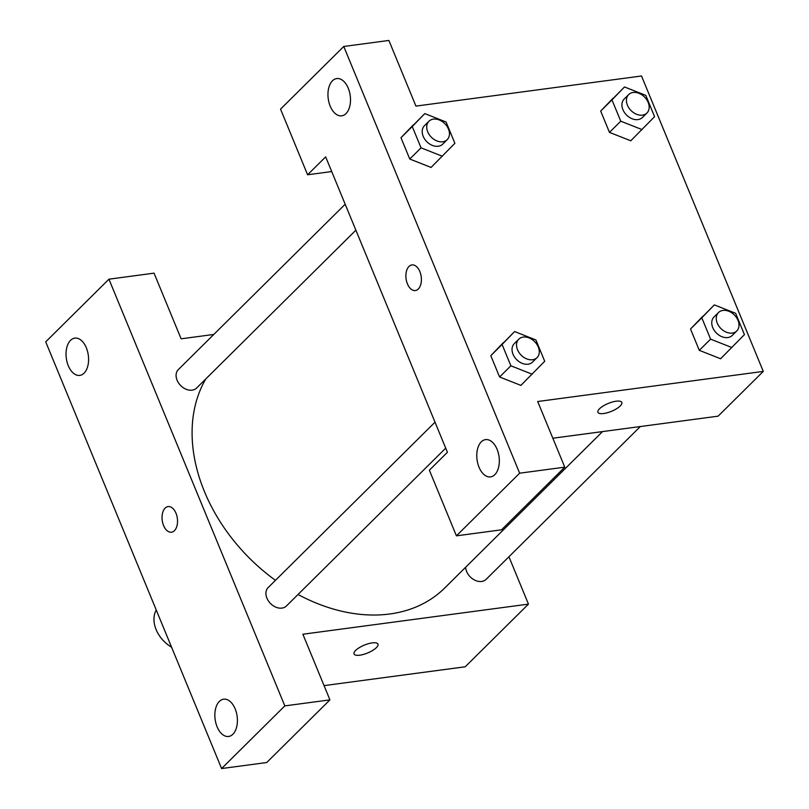 <?xml version="1.0" encoding="UTF-8"?>
<svg xmlns="http://www.w3.org/2000/svg" width="809" height="809" viewBox="0 0 809 809"><rect width="100%" height="100%" fill="white"/><g stroke="black" fill="none" stroke-linecap="round" stroke-linejoin="round"><path stroke-width="1.21" d="M156.248 610.006A28.204 20.771 45.3 0 0 171.589 647.21M108.942 279.186L45.719 341.833L221.595 768.55L284.819 705.893L108.942 279.186L154.054 273.159L181.115 338.809L213.809 334.451M508.932 556.754L528.459 604.121L465.236 666.778L324.055 685.617M284.819 705.893L329.93 699.876L266.717 762.533L221.595 768.55M354.059 653.965A12.924 4.257 157.6 0 0 363.585 654.38A12.924 4.257 157.6 0 0 376.347 647.655A12.924 4.257 -22.4 0 1 363.585 654.39A12.924 4.257 -22.4 0 1 354.059 653.965A12.924 4.257 -22.4 0 1 364.394 645.097A12.924 4.257 -22.4 0 1 377.965 644.116A12.924 4.257 -22.4 0 1 376.357 647.655A12.924 4.257 157.6 0 0 377.965 644.106M528.459 604.121L302.879 634.226L329.93 699.876M435.02 422.197L268.153 587.567A12.974 9.556 45.3 0 0 270.499 603.504A12.974 9.556 45.3 0 0 286.416 605.992L445.719 448.135M465.64 567.261A12.974 9.556 45.3 0 0 473.68 579.568A12.974 9.556 45.3 0 0 486.128 579.345L640.313 426.545M345.19 204.242L178.324 369.612A12.974 9.556 45.3 0 0 180.67 385.559A12.974 9.556 45.3 0 0 196.587 388.047L355.879 230.181M205.84 378.875A159.808 117.72 45.3 0 0 275.464 580.326M298.036 594.484A159.808 117.72 45.3 0 0 444.717 587.991L602.543 431.591M70.545 340.346A18.799 11.104 82.4 0 1 74.822 338.122A18.799 11.104 82.4 0 1 88.312 355.293A18.799 11.104 82.4 0 1 79.798 375.396A18.799 11.104 82.4 0 1 67.066 362.088A18.799 11.104 82.4 0 1 70.545 340.346M219.37 701.413A18.799 11.104 82.4 0 1 223.648 699.188A18.799 11.104 82.4 0 1 237.138 716.359A18.799 11.104 82.4 0 1 228.613 736.463A18.799 11.104 82.4 0 1 215.882 723.155A18.799 11.104 82.4 0 1 219.37 701.413M168.08 506.576A12.924 7.635 -97.6 0 0 165.137 508.113A12.924 7.635 82.4 0 1 168.07 506.576A12.924 7.635 82.4 0 1 177.353 518.387A12.924 7.635 82.4 0 1 171.498 532.201A12.924 7.635 82.4 0 1 162.74 523.059A12.924 7.635 82.4 0 1 165.137 508.113A12.924 7.635 -97.6 0 0 162.751 523.049A12.924 7.635 -97.6 0 0 171.498 532.201M325.663 156.875L447.428 452.292L429.367 470.191L456.418 535.841L519.641 473.184L343.764 46.467L280.541 109.124L307.602 174.774L325.663 156.875M343.764 46.467L388.886 40.45L415.937 106.1L641.517 75.995L763.281 371.412L718.119 416.16L552.83 438.225M411.933 264.917A12.924 7.635 -97.6 0 0 409 266.444A12.924 7.635 82.4 0 1 411.933 264.917A12.924 7.635 82.4 0 1 421.206 276.718A12.924 7.635 82.4 0 1 415.351 290.542A12.924 7.635 82.4 0 1 406.593 281.39A12.924 7.635 82.4 0 1 408.99 266.444A12.924 7.635 -97.6 0 0 406.603 281.39A12.924 7.635 -97.6 0 0 415.351 290.542M481.284 441.845A18.799 11.104 82.4 0 1 485.562 439.621A18.799 11.104 82.4 0 1 499.062 456.792A18.799 11.104 82.4 0 1 490.537 476.895A18.799 11.104 82.4 0 1 477.806 463.587A18.799 11.104 82.4 0 1 481.284 441.845M332.469 80.779A18.799 11.104 82.4 0 1 336.746 78.564A18.799 11.104 82.4 0 1 350.236 95.725A18.799 11.104 82.4 0 1 341.722 115.829A18.799 11.104 82.4 0 1 328.99 102.521A18.799 11.104 82.4 0 1 332.469 80.779M331.72 171.559L307.602 174.774M456.418 535.841L501.54 529.814L564.763 467.167L537.702 401.517L763.281 371.412M564.763 467.167L519.641 473.184M521.947 384.356L520.925 385.408M532.191 374.203L510.873 365.799L502.086 344.472L514.615 331.559L535.922 339.962L544.71 361.279L520.905 385.387L499.588 376.984L490.8 355.667L503.299 342.723M721.658 357.699L720.637 358.761L699.3 350.337L690.512 329.01L703.021 316.076M642.073 129.592L620.756 121.188L611.968 99.871L624.497 86.957L645.804 95.361L654.592 116.678L630.777 140.786L609.47 132.383L600.683 111.066L613.182 98.122M631.819 139.755L630.808 140.806M432.107 166.401L431.086 167.453M442.361 156.248L421.044 147.845L412.256 126.528L424.786 113.604L446.093 122.007L454.88 143.324L431.066 167.433L409.758 159.029L400.971 137.712L413.47 124.768M620.21 405.997A12.924 4.257 -22.4 0 1 607.438 412.721A12.924 4.257 -22.4 0 1 597.922 412.297A12.924 4.257 -22.4 0 1 608.247 403.438A12.924 4.257 -22.4 0 1 621.818 402.447A12.924 4.257 -22.4 0 1 620.21 405.997M597.922 412.297A12.924 4.257 157.6 0 0 607.438 412.711A12.924 4.257 157.6 0 0 620.21 405.987A12.924 4.257 157.6 0 0 621.818 402.447M628.664 94.582L624.154 99.062A12.974 9.556 45.3 0 0 626.5 114.999A12.974 9.556 45.3 0 0 642.417 117.487L646.927 113.017A12.974 9.556 45.3 0 0 646.664 99.608A12.974 9.556 45.3 0 0 633.134 92.479A12.974 9.556 45.3 0 0 628.664 94.582A12.974 9.556 45.3 0 0 631.01 110.53A12.974 9.556 45.3 0 0 646.927 113.017M620.756 121.188L609.47 132.383L600.683 111.066L624.497 86.957M611.968 99.871L600.683 111.066M731.902 347.546L710.595 339.143L701.808 317.826L714.327 304.902L735.644 313.305L744.432 334.633L720.617 358.731M718.503 312.537L713.983 317.017A12.974 9.556 45.3 0 0 716.329 332.954A12.974 9.556 45.3 0 0 732.246 335.442L736.766 330.962A12.974 9.556 45.3 0 0 736.503 317.563A12.974 9.556 45.3 0 0 722.963 310.423A12.974 9.556 45.3 0 0 718.503 312.537A12.974 9.556 45.3 0 0 720.839 328.474A12.974 9.556 45.3 0 0 736.766 330.962M710.595 339.143L699.3 350.337L690.512 329.01L714.327 304.902M701.808 317.826L690.512 329.01M428.952 121.239L424.442 125.708A12.974 9.556 45.3 0 0 426.778 141.656A12.974 9.556 45.3 0 0 442.705 144.144L447.215 139.664A12.974 9.556 45.3 0 0 446.952 126.265A12.974 9.556 45.3 0 0 433.422 119.125A12.974 9.556 45.3 0 0 428.952 121.239A12.974 9.556 45.3 0 0 431.298 137.176A12.974 9.556 45.3 0 0 447.215 139.664M421.044 147.845L409.758 159.029L400.971 137.712L424.786 113.604M412.256 126.528L400.971 137.712M518.781 339.183L514.271 343.663A12.974 9.556 45.3 0 0 516.617 359.601A12.974 9.556 45.3 0 0 532.534 362.088L537.055 357.618A12.974 9.556 45.3 0 0 536.782 344.209A12.974 9.556 45.3 0 0 523.251 337.08A12.974 9.556 45.3 0 0 518.781 339.183A12.974 9.556 45.3 0 0 521.127 355.131A12.974 9.556 45.3 0 0 537.055 357.618M510.873 365.799L499.588 376.984L490.8 355.667L514.615 331.559M502.086 344.472L490.8 355.667"/></g></svg>
